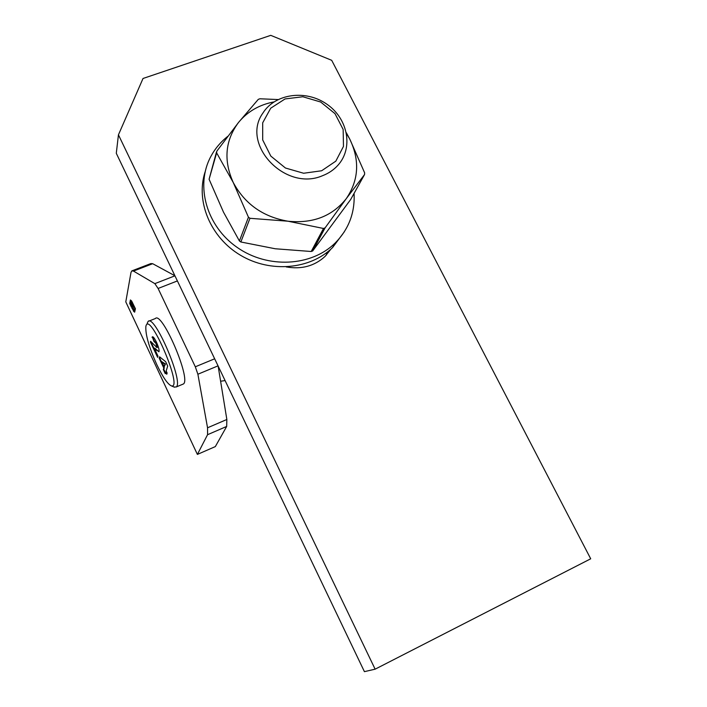 <?xml version="1.0" encoding="UTF-8"?>
<svg xmlns="http://www.w3.org/2000/svg" width="707" height="707" viewBox="0 0 707 707"><rect width="100%" height="100%" fill="white"/><g stroke="black" fill="none" stroke-linecap="round" stroke-linejoin="round"><path stroke-width="1.06" d="M125.793 301.871L130.981 272.513L131.758 270.914L133.473 271.081L154.851 283.64L158.103 288.465L195.318 366.792L197.889 374.233L207.549 427.788L207.566 434.699L197.386 454.415L125.793 301.871M131.626 300.996L135.417 308.729L134.648 312.185L131.926 308.19L134.189 311.115L134.851 308.084L132.633 303.356L130.883 301.014L130.247 304.081L130.901 305.477L131.484 302.861L132.589 304.028L134.127 307.183L132.006 304.558L133.676 309.445L131.829 305.504L131.493 307.28L129.699 303.453L130.415 299.954L131.626 300.996M132.244 270.728L150.856 263.578L152.677 263.702L174.912 275.757M218.127 366.032L226.85 419.49L226.673 426.445L215.326 446.594L197.386 454.415M134.569 312.07L133.508 311.221M133.738 311.124L132.863 309.604M134.516 310.815L135.072 308.013M132.501 302.552L131.422 301.332M131.652 301.244L130.945 300.988M131.325 303.215L130.901 305.477M134.109 307.28L133.19 305.901M133.42 305.804L132.739 305.017M132.969 304.929L132.395 304.514M132.624 304.425L132.147 304.346M133.756 309.039L131.829 305.504M131.564 306.865L130.91 305.468M130.247 304.054L129.699 303.453M129.92 303.356L130.3 300.201M321.632 170.767L335.834 161.143L343.478 146.393L343.151 129.461L334.994 113.65L320.651 102.011L302.861 96.753L285.062 98.936L270.71 108.206L262.686 122.824L262.695 139.933L270.816 156.097L285.451 168.019L303.63 173.25L321.632 170.767M322.525 175.707C285.442 191.951 240.38 144.352 262.863 113.129C275.076 93.483 305.998 89.409 326.899 104.212C348.056 118.67 353.588 148.108 337.875 165.323C333.722 169.919 328.596 173.374 322.525 175.707M155.911 343.293L154.002 341.499L152.314 336.868C153.092 336.364 154.453 338.105 156.406 342.1C158.395 346.518 159.278 349.656 159.066 351.503L155.708 349.806L154.32 348.321L157.979 356.107L157.626 357.371L150.405 342.02L150.591 341.304L156.936 347.614L155.911 343.293L156.397 343.098L154.303 341.172M156.857 364.715C162.743 376.972 167.532 384.007 171.209 385.801C184.094 390.591 148.832 308.323 145.845 326.625C145.412 334.703 149.089 347.402 156.857 364.715M159.579 356.805L165.624 361.657L167.7 366.076L166.154 370.963L167.144 373.057L166.746 374.277L165.765 372.182L165.288 373.676L163.335 369.522L163.803 368.011L159.181 358.184L159.579 356.805M148.859 321.119L155.346 318.539C161.965 310.727 191.482 379.571 183.396 383.981L182.486 384.361M147.162 323.382L148.099 321.42C154.48 313.687 184.05 382.664 176.202 386.976L173.949 386.976M154.409 341.127L152.526 337.124L152.04 337.319M158.925 351.794L154.798 348.127L154.32 348.321M157.838 356.611L150.883 341.826L150.405 342.02M157.546 347.208L156.397 343.098M166.985 373.552L166.242 371.988L165.765 372.182M165.518 372.951L163.812 369.319L163.335 369.522M163.812 369.319L164.28 367.808L163.803 368.011M164.28 367.808L159.658 357.989L159.181 358.184M159.658 357.989L159.923 357.079M164.183 366.774L165.456 364.017L161.753 361.613L164.183 366.774L164.97 364.22L161.753 361.613M165.456 364.017L164.97 364.22M344.389 231.71L332.617 247.512C310.382 269.464 270.622 273.185 240.636 255.333C210.562 237.649 195.424 201.389 205.11 171.872M354.066 193.391C355.055 212.674 348.763 229.201 335.215 242.978C311.442 266.53 267.776 268.899 237.198 247.441C206.435 226.213 195.079 185.57 210.854 156.459C215.052 148.638 220.672 141.948 227.716 136.389M275.27 248.767L311.195 251.498L323.497 228.476L287.926 221.203L249.969 218.295L240.857 241.988L275.27 248.767M216.634 152.862L216.793 151.201L238.542 122.435C225.144 140.454 223.377 160.471 233.248 182.512L216.634 152.862L209.095 179.251L223.474 212.109L239.408 240.963L248.449 217.217L233.248 182.512C244.843 204.005 263.066 216.899 287.926 221.203C312.803 223.748 332.255 216.236 346.271 198.649L325.114 227.84L312.741 250.888L350.69 199.471L364.565 174.514L346.271 198.649C358.767 180.205 359.951 160.392 349.815 139.208L364.653 172.87L364.565 174.514M273.945 101.914C259.31 104.716 247.512 111.556 238.542 122.435L258.302 99.351L259.911 98.777L278.028 99.554M346.377 132.783L349.815 139.208L346.527 133.552M209.095 179.251L216.448 152.129M312.741 250.888L311.195 251.498M240.857 241.988L239.408 240.963M323.497 228.476L325.114 227.84M248.449 217.217L249.969 218.295M270.754 35.35L143.026 78.477L118.44 134.825L375.125 669.176L590.707 558.795L331.698 60.316L270.754 35.35M286.202 266.91C301.553 269.588 314.518 266.079 325.079 256.394L330.911 249.12M118.44 134.825L116.293 153.286L364.414 671.65L375.125 669.176M326.342 255.103L327.023 252.381M152.677 263.702L133.473 271.081M174.947 275.818L154.851 283.64M177.395 280.926L158.103 288.465M214.663 358.794L195.318 366.792M218.039 365.855L197.889 374.233M226.85 419.49L207.549 427.788M226.673 426.445L207.566 434.699M156.194 349.612L155.708 349.806M220.611 381.241L225.091 380.578M176.202 386.976L183.396 383.981M171.209 385.801L174.532 387.233M332.617 247.512L335.215 242.978M312.618 251.029L324.955 228.034"/></g></svg>
